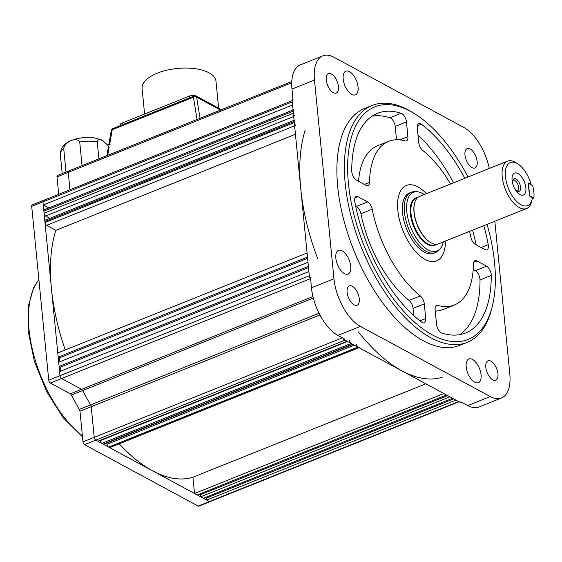 <?xml version="1.0" encoding="UTF-8"?>
<svg xmlns="http://www.w3.org/2000/svg" width="562" height="562" viewBox="0 0 562 562"><rect width="100%" height="100%" fill="white"/><g stroke="black" fill="none" stroke-linecap="round" stroke-linejoin="round"><path stroke-width="0.84" d="M512.966 184.561A6.807 3.351 -111.9 0 1 512.663 182.868A6.807 3.351 -111.9 0 1 513.225 179.447A6.807 3.351 -111.9 0 1 517.44 180.051A6.807 3.351 -111.9 0 1 520.602 187.16A6.807 3.351 -111.9 0 1 518.009 191.389A6.807 3.351 -111.9 0 1 514.293 187.877M517.138 191.038A5.803 2.859 68.1 0 0 517.384 190.961A5.803 2.859 68.1 0 0 518.607 187.406A5.803 2.859 68.1 0 0 516.464 181.99A5.803 2.859 68.1 0 0 513.071 180.191A5.803 2.859 68.1 0 0 512.839 180.311M525.87 187.799A11.83 5.824 -111.9 0 1 522.421 195.26A11.83 5.824 -111.9 0 1 514.553 188.382A11.83 5.824 -111.9 0 1 512.804 184.013A11.83 5.824 -111.9 0 1 512.08 180.346A11.83 5.824 -111.9 0 1 517.939 173.518A11.83 5.824 -111.9 0 1 525.87 187.799M531.181 185.144L531.139 184.378A23.204 11.43 68.1 0 0 517.855 163.907A23.204 11.43 68.1 0 0 505.449 176.763A23.204 11.43 68.1 0 0 518.038 202.706A23.204 11.43 68.1 0 0 532.102 199.426A23.204 11.43 68.1 0 0 532.439 197.627L532.39 197.592M532.102 199.426L531.54 201.716A25.522 12.568 -111.9 0 1 526.601 208.516A25.522 12.568 -111.9 0 1 511.673 200.62A25.522 12.568 -111.9 0 1 502.224 176.784A25.522 12.568 -111.9 0 1 507.598 161.132A25.522 12.568 -111.9 0 1 515.867 162.643L517.855 163.907M507.598 161.132L419.498 196.468A25.522 12.568 68.1 0 0 414.566 203.268A25.522 12.568 68.1 0 0 414.124 212.113A25.522 12.568 68.1 0 0 430.232 242.334A25.522 12.568 68.1 0 0 438.501 243.845L526.601 208.516M530.078 183.802A25.522 12.568 -111.9 0 1 530.219 184.273M430.035 242.208A25.058 12.343 -111.9 0 1 429.839 242.082A25.058 12.343 -111.9 0 1 414.018 212.408A25.058 12.343 -111.9 0 1 414.454 203.725A25.058 12.343 -111.9 0 1 414.51 203.5M424.296 194.543A31.641 15.581 68.1 0 0 416.709 191.726A31.641 15.581 68.1 0 0 406.811 211.691A31.641 15.581 68.1 0 0 420.362 243.479A31.641 15.581 68.1 0 0 439.758 249.205A31.641 15.581 68.1 0 0 443.299 241.92M439.758 249.205L438.269 250.687A32.484 15.996 -111.9 0 1 435.473 252.563A32.484 15.996 -111.9 0 1 416.47 242.517A32.484 15.996 -111.9 0 1 404.443 212.176A32.484 15.996 -111.9 0 1 411.286 192.26A32.484 15.996 -111.9 0 1 414.601 191.677L416.709 191.726M532.439 197.627L530.043 196.328A0.927 0.457 68.1 0 1 529.418 195.204L528.28 183.612A0.927 0.457 68.1 0 1 528.744 183.079L531.139 184.378M532.263 198.674L533.9 198.021A25.522 12.568 68.1 0 0 533.858 192.113A25.522 12.568 68.1 0 0 532.685 185.6L528.512 183.345L529.601 195.815M533.9 198.021L529.727 195.766M69.393 171.038A2.318 1.145 68.1 0 0 68.733 170.953L57.486 175.463A2.318 1.145 -111.9 0 0 56.994 176.889L68.241 172.379A2.318 1.145 -111.9 0 1 68.733 170.953A2.318 1.145 68.1 0 0 68.241 172.379L69.948 189.78L68.241 172.379L291.734 82.754M43.26 204.94L42.951 201.835L292.261 101.855L292.563 104.961L43.26 204.94L48.81 207.94M292.261 101.855A2.318 1.145 -111.9 0 1 292.746 100.429M31.704 206.345L42.951 201.835A2.318 1.145 -111.9 0 1 43.443 200.409A2.318 1.145 68.1 0 0 42.951 201.835L60.001 375.711L59.593 371.566L308.903 271.587L309.304 275.731L60.001 375.711A2.318 1.145 68.1 0 0 61.553 378.507A2.318 1.145 -111.9 0 1 60.001 375.711L48.754 380.221L31.704 206.345A2.318 1.145 -111.9 0 1 32.196 204.919L292.142 100.675M319.918 314.966L79.973 411.194L82.979 441.844A2.318 1.145 -111.9 0 0 84.532 444.64L95.779 440.13L97.809 441.233L347.112 341.253L345.082 340.158L95.779 440.13A2.318 1.145 -111.9 0 1 94.226 437.334L91.22 406.684A2.318 1.145 68.1 0 0 90.615 404.9A150.827 74.268 -111.9 0 1 82.656 390.569A2.318 1.145 68.1 0 0 81.581 389.333L61.553 378.507L81.581 389.333A2.318 1.145 -111.9 0 1 82.656 390.569A150.827 74.268 68.1 0 0 90.615 404.9A2.318 1.145 -111.9 0 1 91.22 406.684L94.226 437.334A2.318 1.145 68.1 0 0 95.779 440.13L209.394 501.55L206.69 500.089L455.993 400.109L458.704 401.57A2.318 1.145 -111.9 0 0 459.365 401.654M308.517 267.638L60.443 367.127L60.829 371.075M59.087 366.396L58.68 362.251L307.99 262.278L308.39 266.416L59.087 366.396L60.443 367.127M307.604 258.323L59.53 357.811L59.916 361.759M58.174 357.081L57.767 352.936L307.077 252.963L307.477 257.101L58.174 357.081L59.53 357.811M317.72 258.717A150.827 74.268 -111.9 0 1 305.131 130.377M65.241 349.943A150.827 74.268 -111.9 0 1 55.828 230.357L295.436 134.269M55.828 230.357L46.541 225.334A2.318 1.145 -111.9 0 1 44.981 222.531L44.883 221.498A2.318 1.145 -111.9 0 1 45.367 220.072L294.074 120.338M44.981 222.531L294.284 122.551A2.318 1.145 68.1 0 0 295.844 125.354M294.284 122.551L294.186 121.518L44.883 221.498M294.678 120.099A2.318 1.145 68.1 0 0 294.186 121.518M293.659 109.745A2.318 1.145 68.1 0 0 293.174 111.171L43.864 211.15A2.318 1.145 -111.9 0 1 44.356 209.724L293.055 109.99M293.694 116.531L45.627 216.019A2.318 1.145 -111.9 0 1 44.068 213.216L43.864 211.15M44.068 213.216L293.371 113.236L293.174 111.171M293.371 113.236A2.318 1.145 68.1 0 0 294.931 116.039M45.627 216.019L49.821 218.288M84.532 444.64L198.147 506.06A2.318 1.145 -111.9 0 0 198.808 506.144L210.055 501.634A2.318 1.145 -111.9 0 1 209.394 501.55A2.318 1.145 68.1 0 0 210.055 501.634L459.07 401.774M453.71 398.872L206.486 498.016L206.69 500.089M205.39 497.426L206.486 498.016M452.614 398.282L203.311 498.262L200.606 496.801L449.909 396.821L452.614 398.282M447.626 395.585L200.402 494.729L200.606 496.801M199.306 494.138L200.402 494.729M446.53 394.995L197.22 494.967L194.515 493.506L443.825 393.533L446.53 394.995M194.515 493.506L192.921 477.222L425.841 383.811M442.224 377.243A150.827 74.268 -111.9 0 1 358.366 331.91M192.921 477.222A150.827 74.268 -111.9 0 1 119.221 443.818M358.978 347.667L109.962 447.528A2.318 1.145 -111.9 0 1 109.302 447.443L108.628 447.078A2.318 1.145 -111.9 0 1 107.075 444.275L354.299 345.138M109.302 447.443L358.612 347.464A2.318 1.145 68.1 0 0 359.273 347.548M358.612 347.464L357.931 347.098L108.628 447.078M356.378 344.302A2.318 1.145 68.1 0 0 357.931 347.098M106.949 443.011L107.075 444.275M100.275 440.243L100.31 440.622L347.534 341.478M349.613 340.642A2.318 1.145 68.1 0 0 351.173 343.445L101.862 443.425A2.318 1.145 -111.9 0 1 100.31 440.622M352.894 344.38L103.879 444.24A2.318 1.145 -111.9 0 1 103.218 444.156L352.522 344.176L351.173 343.445M103.218 444.156L101.862 443.425M352.522 344.176A2.318 1.145 68.1 0 0 353.182 344.26M56.994 176.889L58.701 194.29M44.103 200.493A2.318 1.145 68.1 0 0 43.443 200.409M310.568 278.647L50.313 383.017A2.318 1.145 -111.9 0 1 48.754 380.221M50.313 383.017L70.334 393.843L312.957 296.546M313.329 298.064L71.409 395.079A2.318 1.145 68.1 0 0 70.334 393.843M71.409 395.079A150.827 74.268 68.1 0 0 79.368 409.41L319.054 313.287M79.973 411.194A2.318 1.145 68.1 0 0 79.368 409.41M468.069 176.988A125.305 61.701 68.1 0 0 415.444 114.276A125.305 61.701 68.1 0 0 410.541 111.388A125.305 61.701 68.1 0 0 348.461 183.683A125.305 61.701 68.1 0 0 432.466 334.938A125.305 61.701 68.1 0 0 492.361 306.065A125.305 61.701 68.1 0 0 487.071 224.371M492.361 306.065L491.799 308.355A127.623 62.846 -111.9 0 1 467.134 342.37A127.623 62.846 -111.9 0 1 430.794 337.762A127.623 62.846 -111.9 0 1 350.828 215.19A127.623 62.846 -111.9 0 1 372.128 105.459A127.623 62.846 -111.9 0 1 408.469 110.068A127.623 62.846 -111.9 0 1 413.463 113.011L415.444 114.276M372.128 105.459L364.626 108.466A127.623 62.846 68.1 0 0 343.326 218.204A127.623 62.846 68.1 0 0 423.291 340.769A127.623 62.846 68.1 0 0 459.632 345.377L467.134 342.37M342.167 250.849A12.764 6.287 68.1 0 0 338.528 250.385A12.764 6.287 68.1 0 0 336.399 261.358A12.764 6.287 68.1 0 0 344.394 273.617A12.764 6.287 68.1 0 0 348.033 274.073A12.764 6.287 68.1 0 0 350.161 263.1A12.764 6.287 68.1 0 0 342.167 250.849M349.508 71.62A12.764 6.287 68.1 0 0 345.876 71.163A12.764 6.287 68.1 0 0 343.747 82.136A12.764 6.287 68.1 0 0 351.742 94.395A12.764 6.287 68.1 0 0 355.381 94.852A12.764 6.287 68.1 0 0 357.509 83.879A12.764 6.287 68.1 0 0 349.508 71.62M472.516 359.448A12.764 6.287 68.1 0 0 468.884 358.992A12.764 6.287 68.1 0 0 466.755 369.965A12.764 6.287 68.1 0 0 474.749 382.216A12.764 6.287 68.1 0 0 478.388 382.68A12.764 6.287 68.1 0 0 480.517 371.707A12.764 6.287 68.1 0 0 472.516 359.448M470.155 148.972A10.439 5.142 68.1 0 0 467.184 148.6A10.439 5.142 68.1 0 0 465.434 157.578A10.439 5.142 68.1 0 0 471.982 167.602A10.439 5.142 68.1 0 0 474.953 167.982A10.439 5.142 68.1 0 0 476.695 159.004A10.439 5.142 68.1 0 0 470.155 148.972M490.963 361.204A10.439 5.142 68.1 0 0 487.992 360.832A10.439 5.142 68.1 0 0 486.249 369.81A10.439 5.142 68.1 0 0 492.79 379.835A10.439 5.142 68.1 0 0 495.761 380.214A10.439 5.142 68.1 0 0 497.503 371.236A10.439 5.142 68.1 0 0 490.963 361.204M352.283 286.241A10.439 5.142 68.1 0 0 349.311 285.861A10.439 5.142 68.1 0 0 347.569 294.839A10.439 5.142 68.1 0 0 354.109 304.871A10.439 5.142 68.1 0 0 357.081 305.243A10.439 5.142 68.1 0 0 358.823 296.265A10.439 5.142 68.1 0 0 352.283 286.241M331.475 74.008A10.439 5.142 68.1 0 0 328.496 73.629A10.439 5.142 68.1 0 0 326.754 82.607A10.439 5.142 68.1 0 0 333.301 92.639A10.439 5.142 68.1 0 0 336.273 93.011A10.439 5.142 68.1 0 0 338.015 84.033A10.439 5.142 68.1 0 0 331.475 74.008M459.688 334.664A118.343 58.272 68.1 0 0 480.011 279.96A6.962 3.428 68.1 0 0 475.297 270.673L486.544 266.163A6.962 3.428 -111.9 0 1 491.258 275.45A118.343 58.272 68.1 0 1 465.554 332.999A118.343 58.272 68.1 0 1 441.802 333.041A6.962 3.428 -111.9 0 1 441.219 332.788A6.962 3.428 -111.9 0 1 436.555 324.379L435.114 309.711A6.962 3.428 -111.9 0 1 436.583 305.44A6.962 3.428 -111.9 0 1 437.875 305.412L435.62 306.318M419.969 320.846L425.729 318.535A6.962 3.428 -111.9 0 1 424.268 322.799A6.962 3.428 -111.9 0 1 422.28 322.546A6.962 3.428 -111.9 0 1 421.683 322.167A118.343 58.272 68.1 0 1 354.77 201.667A6.962 3.428 -111.9 0 1 356.104 196.468A6.962 3.428 -111.9 0 1 358.085 196.721L354.847 198.021M389.958 117.795L401.205 113.285A6.962 3.428 -111.9 0 1 406.452 121.94L395.205 126.45A6.962 3.428 68.1 0 0 389.958 117.795A118.343 58.272 68.1 0 0 372.072 116.172M399.765 139.875L407.893 136.615A6.962 3.428 -111.9 0 1 406.424 140.886A6.962 3.428 -111.9 0 1 405.132 140.914A88.178 43.422 -111.9 0 0 388.686 141.322A88.178 43.422 -111.9 0 0 369.543 182.355A6.962 3.428 -111.9 0 1 368.033 185.593A6.962 3.428 -111.9 0 1 366.052 185.348L356.463 180.163A6.962 3.428 -111.9 0 1 351.749 170.876A118.343 58.272 68.1 0 1 377.453 113.327A118.343 58.272 68.1 0 1 401.205 113.285M358.549 181.287A88.178 43.422 -111.9 0 1 377.439 145.832L388.686 141.322M396.512 139.748L395.205 126.45M407.893 136.615L406.452 121.94M356.427 206.416L367.674 201.906A6.962 3.428 -111.9 0 1 372.177 209.219L360.93 213.729A6.962 3.428 68.1 0 0 356.427 206.416L355.613 205.973M413.751 315.577L413.049 308.369A6.962 3.428 68.1 0 0 409.08 300.431A88.178 43.422 -111.9 0 1 360.93 213.729M409.08 300.431L420.327 295.921A88.178 43.422 -111.9 0 1 372.177 209.219M420.327 295.921A6.962 3.428 -111.9 0 1 424.296 303.859L413.049 308.369M425.729 318.535L424.296 303.859M367.674 201.906L358.085 196.721M486.544 266.163L476.955 260.979A6.962 3.428 -111.9 0 0 474.974 260.726A6.962 3.428 -111.9 0 0 473.464 263.971A88.178 43.422 -111.9 0 1 454.321 305.004L443.074 309.514A88.178 43.422 -111.9 0 1 435.248 311.088M454.321 305.004A88.178 43.422 -111.9 0 1 437.875 305.412M475.297 270.673L473.211 269.542M481.079 247.526L488.238 244.66A6.962 3.428 -111.9 0 1 486.903 249.851A6.962 3.428 -111.9 0 1 484.922 249.605L475.333 244.421A6.962 3.428 -111.9 0 1 470.83 237.108A88.178 43.422 -111.9 0 0 469.579 231.382M464.816 178.294A118.343 58.272 68.1 0 0 421.324 124.16A6.962 3.428 -111.9 0 0 418.746 123.528A6.962 3.428 -111.9 0 0 417.278 127.792L418.718 142.467A6.962 3.428 -111.9 0 0 422.68 150.405A88.178 43.422 -111.9 0 1 450.576 184.006M476.147 244.863A118.343 58.272 68.1 0 0 472.572 230.181M453.569 182.805A118.343 58.272 68.1 0 0 418.009 135.259M488.238 244.66A118.343 58.272 68.1 0 0 483.819 225.671M425.055 259.384A40.605 19.993 68.1 0 0 445.441 241.063A40.605 19.993 68.1 0 1 423.327 258.365A40.605 19.993 68.1 0 1 397.833 210.364A40.605 19.993 68.1 0 1 426.439 193.686A40.605 19.993 68.1 0 0 417.952 186.935A40.605 19.993 68.1 0 0 397.833 210.364A40.605 19.993 68.1 0 0 425.055 259.384M494.834 221.252L509.79 373.807A39.445 19.424 -111.9 0 1 501.48 397.987A39.445 19.424 -111.9 0 1 490.247 396.561L360.397 326.374A39.445 19.424 -111.9 0 1 333.954 278.752L314.474 80.036A39.445 19.424 -111.9 0 1 322.785 55.856A39.445 19.424 -111.9 0 1 334.018 57.282L463.861 127.469A39.445 19.424 -111.9 0 1 489.298 168.474M310.54 278.359L309.507 277.797L292.057 99.783L292.992 99.411L291.98 89.056A39.445 19.424 68.1 0 1 300.291 64.876L322.785 55.856M501.48 397.987L478.986 407.007A39.445 19.424 68.1 0 1 467.753 405.581L460.995 401.928L460.053 402.301L343.733 339.427L344.668 339.048L337.903 335.395A39.445 19.424 68.1 0 1 311.46 287.772L310.449 277.424L309.507 277.797M343.733 339.427L343.642 338.493M108.241 146.253L107.497 144.933L102.572 140.57C99.79 138.659 98.006 139.095 97.226 141.877L98.891 158.863M82.031 165.621L79.72 141.989C76.811 136.664 65.311 141.322 63.696 148.417L66.007 172.049M144.589 114.044L142.081 88.452A37.127 16.46 -5.6 0 1 166.893 70.173A37.127 16.46 -5.6 0 1 209.022 72.8A37.127 16.46 -5.6 0 1 215.977 81.209L218.625 108.178M120.247 125.649L120.177 124.982A4.644 2.058 -5.6 0 1 122.095 123.064L189.577 96.004A4.644 2.058 -5.6 0 1 196.026 95.962L221.456 109.709M197.072 119.488L193.433 97.17A2.318 1.489 -9.3 0 1 196.609 97.149A2.318 1.735 -61.6 0 0 195.899 96.207A2.318 2.318 0 0 0 193.932 96.095A2.318 1.145 -111.9 0 0 193.433 97.17L112.224 129.738L109.674 144.188M111.304 130.412A2.318 1.103 10 0 1 112.224 129.738A2.318 1.145 68.1 0 1 112.73 128.663A2.318 2.318 0 0 0 111.304 130.412L108.845 144.343M410.372 192.696A32.484 15.996 68.1 0 0 402.568 212.928A32.484 15.996 68.1 0 0 415.163 243.992A32.484 15.996 68.1 0 0 434.51 252.879M108.88 148.691L107.876 144.856L110.124 144.272M417.461 197.782L416.302 198.245A25.058 12.343 68.1 0 0 411.019 213.609A25.058 12.343 68.1 0 0 420.299 237.016A25.058 12.343 68.1 0 0 434.953 244.772L436.112 244.301M436.505 244.287A25.522 12.568 -111.9 0 1 420.973 238.878A25.522 12.568 -111.9 0 1 410.372 213.616A25.522 12.568 -111.9 0 1 417.749 197.522M82.979 441.844L342.384 337.811M294.607 125.846L46.541 225.334M198.147 506.06L458.704 401.57M364.366 184.434L369.543 182.355M476.955 260.979L473.717 262.278M491.258 275.45L480.011 279.96M421.324 124.16L417.32 125.769M314.474 80.036L291.98 89.056M311.46 287.772L333.954 278.752M360.397 326.374L337.903 335.395M467.753 405.581L490.247 396.561M63.696 148.417A24.595 10.903 174.4 0 0 60.345 154.698L62.199 173.581M97.226 141.877A24.595 10.903 174.4 0 0 79.72 141.989M189.745 97.774L189.577 96.004M122.095 123.064L122.263 124.834M109.119 147.335L107.707 155.33M220.536 110.082L196.609 97.149L200.058 118.294M38.919 279.911A92.814 45.705 68.1 0 0 29.055 329.599A92.814 45.705 68.1 0 0 82.382 435.796M414.454 203.725L414.566 203.268M409.41 193.012L411.286 192.26M433.597 253.314L435.473 252.563M429.839 242.082L430.232 242.334M68.733 170.953L291.79 81.504M103.408 141.055L102.382 140.458C89.822 135.4 84.567 137.465 76.053 138.912C65.67 141.687 60.436 146.949 60.345 154.698M107.497 144.933L108.227 146.176M195.899 96.207L221.126 109.843M108.403 146.865L106.85 155.674M112.73 128.663L193.932 96.095M82.488 436.843L63.302 417.854L46.576 391.538L34.331 361.176L28.1 330.561L28.269 306.311L33.861 287.084L38.89 279.644"/></g></svg>
